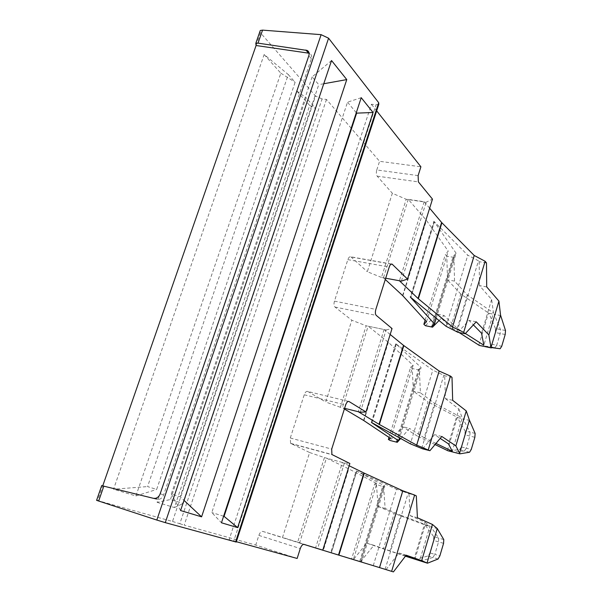 <?xml version="1.0" encoding="UTF-8"?>
<svg xmlns="http://www.w3.org/2000/svg" width="602" height="602" viewBox="0 0 602 602"><rect width="100%" height="100%" fill="white"/><g stroke="black" fill="none" stroke-linecap="round" stroke-linejoin="round"><path stroke-width="0.45" stroke-dasharray="3.01 2.26" d="M288.298 74.55L295.123 82.263L156.648 489.471L147.573 486.574L288.298 74.55L264.15 54.526L113.545 489.23L147.573 486.574M264.15 54.526L280.833 73.181L135.909 495.95L113.545 489.23M135.909 495.95L156.648 489.471M280.833 73.181L295.123 82.263M256.083 45.511L260.5 32.832L315.516 95.981L172.511 521.467L96.606 500.277M102.761 485.791L156.919 499.374L158.868 499.412C161.103 498.862 162.69 497.35 163.631 494.867L311.377 58.718C312.054 56.362 311.527 54.624 309.797 53.525L309.119 53.232M157.099 502.331L174.399 507.531L309.699 105.455L296.703 90.925L157.099 502.331L170.441 499.547L183.241 503.528L315.711 108.556L306.064 97.705L170.441 499.547M101.7 485.648L102.701 485.964L97.622 500.54M260.5 32.832L259.846 31.725M172.511 521.467L179.825 523.71L322.078 98.961L326.472 99.435L379.576 161.313L420.903 166.792M322.078 98.961L315.516 95.981M378.808 104.296L376.047 104.756L371.449 104.259L229.121 539.716L233.719 541.213L376.047 104.756M376.671 110.858L371.449 104.259M326.472 99.435L184.212 525.132L255.745 545.081L297.147 558.46M179.825 523.71L184.212 525.132M236.345 541.71L229.121 539.716M236.225 542.071L233.719 541.213M331.544 60.539L312.152 76.875L318.759 84.649L180.201 496.808L184.001 500.367M323.756 83.746L318.759 84.649M180.585 510.556L171.322 493.971L180.201 496.808M361.23 97.69L347.535 102.159L211.806 512.55L221.461 522.777M356.286 112.732L347.535 102.159M223.613 516.215L211.806 512.55M309.699 105.455L315.711 108.556M296.703 90.925L306.064 97.705M312.152 76.875L171.322 493.971M360.335 412.219L386.123 329.941L366.159 325.787L340.363 407.276L344.585 408.322L342.342 407.765L344.382 408.976M385.288 279.501L383.451 277.8L385.694 278.214L381.472 277.432L406.222 199.285L426.148 202.227L432.484 199.134M401.421 281.119L426.148 202.227M174.399 507.531L183.241 503.528M340.363 407.276L325.727 402.023L351.831 320.234L366.159 325.787M381.472 277.432L367.318 271.698L392.346 193.265L406.222 199.285M348.445 401.391L307.772 391.466C306.433 390.999 305.259 392.098 304.243 394.769L290.292 438.008L290.593 443.35L309.616 452.523L282.519 537.443L262.675 531.385C261.2 531.242 259.929 532.582 258.868 535.396L255.745 545.081M418.119 175.603L376.784 169.952C376.069 172.639 376.197 174.7 377.168 176.153L392.346 193.265M376.784 169.952L379.576 161.313M307.772 391.466L325.727 402.023M386.123 329.941L392.037 328.541M391.473 264.03L350.868 256.813C349.702 256.392 348.701 257.332 347.851 259.635L334.456 301.128C333.719 303.89 333.892 305.861 334.983 307.05L351.831 320.234M350.868 256.813L367.318 271.698M309.616 452.523L324.433 457.58L297.651 542.161L322.77 550.138M297.651 542.161L282.519 537.443M324.433 457.58L344.412 463.028L349.86 463.48M344.412 463.028L317.63 548.467M304.89 544.697L299.555 543.012L326.412 458.122L348.776 468.905L376.747 483.541L353.419 559.363L323.357 550.266L348.776 468.905M323.357 550.266L299.555 543.012M393.415 571.9L373.285 565.617L396.545 489.238L356.173 470.869L330.731 552.591L331.318 552.771L356.723 471.148L384.828 485.98L361.561 561.922L331.318 552.771M330.987 552.674L373.285 565.617M349.137 465.775L342.395 462.479L315.576 547.948M342.395 462.479L326.412 458.122M405.537 556.045L389.908 550.868L400.699 515.229L385.13 508.464L383.624 486.792L374.685 483.948L351.651 558.754L353.419 559.363M351.651 558.754L361.561 561.922M379.629 567.588L402.723 491.48L396.545 489.238M383.624 486.792L382.699 486.348L384.828 485.98M374.685 483.948L376.747 483.541M416.313 495.897L402.723 491.48M385.13 508.464L378.079 506.432L376.491 484.806M378.079 506.432L394.205 513.408L383.429 548.896L366.829 543.147L353.562 559.333M386.07 569.582L398.938 552.975L406.004 555.443M385.13 569.296L408.088 493.422M417.427 517.765L410.173 515.673L408.969 493.851M410.173 515.673L425.065 522.273L414.289 558.34M425.065 522.273L429.933 526.246L419.662 560.725M406.192 555.194L398.938 552.975M359.718 561.29L382.699 486.348M360.696 561.583L373.88 545.299L366.829 543.147M389.908 550.868L373.88 545.299M414.906 559.318L425.14 525.042L394.205 513.408M400.699 515.229L429.933 526.246M405.432 556.188L383.429 548.896M437.692 528.752L430.897 526.773L438.662 538.09L433.703 536.638L425.14 525.042M433.703 536.638L433.681 540.43L429.971 552.914L427.969 555.962L415.455 559.514M425.674 525.268L430.897 526.773M443.779 539.595L438.662 538.09L438.549 541.86L434.847 554.374L439.859 555.894M438.045 559.017L432.928 557.467L434.847 554.374L429.971 552.914M427.969 555.962L432.928 557.467L420.678 561.094M500.909 315.614L494.152 314.282L500.428 329.46L500.217 333.455L496.733 345.217L501.722 346.278M505.507 330.513L495.476 328.534L495.356 332.537L491.879 344.269L490.088 346.692L479.358 345.458M459.048 332.515L450.74 327.277L460.823 294.054L488.944 313.326L494.159 314.274M495.476 328.534L488.944 313.326M500.119 348.754L495.04 347.663L496.733 345.217L491.879 344.269M490.088 346.692L495.04 347.663L484.572 346.474M478.891 345.036L488.5 312.874M465.384 333.5L457.257 328.346L444.035 315.501L437.007 314.124L450.213 326.766M486.702 286.906L479.478 285.604L491.623 299.495L493.482 312.882L483.85 345.224M431.739 326.419L453.171 256.535L453.923 257.4L454.533 281.104L467.355 294.995L493.482 312.882M450.74 327.277L450.198 326.766M460.823 294.054L447.512 279.84L446.819 256.189L445.337 254.526L448.249 251.124L426.291 220.197L408.261 199.367L424.199 201.723L429.647 208.217M425.433 325.72L437.007 314.124M425.102 320.226L445.337 254.526M467.355 294.995L457.257 328.346M491.623 299.495L481.547 333.222M457.829 332.274L468.996 320.399L473.383 324.877M457.068 331.536L478.455 260.832L467.799 255.195L434.411 221.852L410.865 297.501M479.478 285.604L479.177 261.697L478.455 260.832M476.227 321.814L468.996 320.399M486.484 262.939L479.177 261.697M439.061 320.55L444.035 315.501M454.533 281.104L447.512 279.84M453.923 257.4L446.819 256.189M426.517 321.777L448.249 251.124M436.217 318.225L456.128 253.239L453.171 256.535M456.128 253.239L434.05 221.491M446.135 326.337L467.799 255.195M434.411 221.852L433.869 221.273L410.293 297.004M424.199 201.723L399.412 280.743M408.261 199.367L383.451 277.8M363.57 420.422L388.057 342.071L413.13 365.294L390.615 438.459M371.276 422.348L395.755 343.712L421.099 367.566L399.555 437.902M395.973 343.877L432.8 370.147L410.361 443.84M452.012 377.371L444.682 375.738L432.8 370.147M435.998 443.441L424.147 437.759L434.576 403.287L420.422 392.835L419.383 370.11L418.548 369.447L421.099 367.566M389.02 437.398L410.624 367.25L413.13 365.294M419.383 370.11L412.265 368.522L413.386 391.202L428.067 401.925L417.637 436.254L402.52 426.667L390.126 440.483M410.624 367.25L412.265 368.522M422.581 448.829L434.576 434.659L440.205 438.399M421.739 448.309L443.892 375.084M452.666 400.33L445.427 398.652L444.682 375.738M445.427 398.652L458.897 409.021L448.482 443.885M441.815 436.465L434.576 434.659M458.897 409.021L462.216 417.856L452.275 451.244M400.639 438.497L409.563 428.421L402.52 426.667M424.147 437.759L409.563 428.421M396.364 441.793L418.548 369.447M420.422 392.835L413.386 391.202M447.414 450.469L457.324 417.269L428.067 401.925M434.576 403.287L462.216 417.856M435.05 444.569L417.637 436.254M469.801 420.482L463.028 418.841L470.027 432.146L465.075 430.964L457.324 417.269M469.568 452.237L464.473 450.921L466.272 448.166L461.41 446.962L465 434.862L465.075 430.964M461.41 446.962L459.514 449.694L447.918 450.77M475.121 433.417L470.027 432.146L469.861 436.036L466.272 448.166L471.276 449.446M457.813 417.607L463.028 418.826M459.514 449.694L464.473 450.921L453.133 452.064M390.179 334.479L384.106 329.52L368.138 326.201L342.342 407.765M388.064 342.071L368.138 326.201M384.106 329.52L358.318 411.723M311.377 58.718L308.849 55.67M160.192 493.791L163.631 494.867M153.457 498.321L156.919 499.374M258.868 535.396L300.278 548.565M377.168 176.153L418.382 181.894M304.243 394.769L345.653 404.95M290.292 438.008L331.702 449.1M334.983 307.05L376.25 315.395M334.456 301.128L375.844 309.39M347.851 259.635L389.223 267.055M391.187 264.12L351.116 256.994M262.675 531.385L303.972 544.411M290.962 443.621L332.259 454.788M356.82 471.178L331.424 552.802M323.026 550.16L348.468 468.755M383.685 486.183L360.575 561.583L383.662 486.183M379.749 567.626L402.843 491.518M443.561 543.358L433.681 540.43M505.198 334.494L495.356 332.537M452.102 329.174L473.608 258.273M451.989 329.121L473.503 258.213M432.966 325.313L454.51 255.037M454.54 255.007L432.996 325.291M402.873 295.8L426.434 220.392M434.305 221.837L410.782 297.433M402.603 295.537L426.186 220.076M363.871 420.61L388.343 342.305M371.81 422.664L396.251 344.133M396.349 344.156L371.908 422.709M419.729 368.575L397.425 441.349M416.456 446.232L438.738 372.788M419.707 368.597L397.403 441.356M416.569 446.278L438.85 372.841M474.865 437.293L465 434.862M309.797 53.525L308.946 52.494M155.414 498.358L158.868 499.412M290.593 443.35L331.905 454.518"/><path stroke-width="0.9" d="M101.7 485.648L153.457 498.321L155.414 498.358C157.649 497.801 159.244 496.281 160.192 493.791L308.849 55.67C309.533 53.3 309.007 51.561 307.268 50.455L258.025 43.148L255.805 43.344L256.083 45.511L102.761 485.791M309.119 53.232L256.083 45.511M259.846 31.725L260.275 30.499L262.555 30.123L321.114 34.668L156.813 520.053L96.583 500.345L101.746 485.513M321.114 34.668L328.587 38.212L378.688 102.694L378.808 104.296L236.225 542.071L165.279 522.634L328.587 38.212M500.563 315.185L490.969 347.527L500.119 348.754L501.722 346.278L505.198 334.494L505.507 330.513L500.563 315.185L498.923 301.12L486.702 286.906L486.484 262.939L485.122 261.268L474.21 255.481L441.605 222.477L418.036 298.479L399.412 280.743L385.694 278.214L401.421 281.119L407.501 279.065L432.484 199.134L418.382 181.894L418.119 175.603L420.903 166.792L376.671 110.858M459.514 453.547L469.417 420.158L475.121 433.417L474.865 437.293L471.276 449.446L469.568 452.237L459.913 453.833L455.849 445.879L441.815 436.465L429.918 450.71L416.659 445.126L439.144 371.043L403.506 345.36L379.027 424.297L358.318 411.723L344.585 408.322L360.335 412.219L365.963 411.956L349.062 401.542C347.79 401.09 346.662 402.226 345.653 404.95L331.702 449.1L331.905 454.518L349.86 463.48L322.77 550.138L303.972 544.411C302.565 544.306 301.331 545.69 300.278 548.565L297.147 558.46L236.345 541.71M156.813 520.053L165.279 522.634M323.756 83.746L346.767 79.592L331.544 60.539L180.585 510.556L201.587 516.84L184.001 500.367M346.767 79.592L201.587 516.84M356.625 113.146L373.052 112.484L361.23 97.69L221.461 522.777L237.639 527.615L224.072 516.358L356.625 113.146L356.286 112.732M373.052 112.484L237.639 527.615M224.072 516.358L223.613 516.215M365.963 411.956L392.037 328.541L376.25 315.395C375.234 314.206 375.099 312.205 375.844 309.39L389.223 267.055C390.066 264.707 391.037 263.736 392.135 264.15L407.501 279.065M349.137 465.775L363.932 472.999L338.497 555.044L304.89 544.697M338.497 555.044L379.501 567.588L402.806 490.781L364.285 473.172L338.873 555.157M427.029 563.043L437.255 528.556L443.779 539.595L443.561 543.358L439.859 555.894L438.045 559.017L427.473 563.201L421.701 560.628L432.462 524.462L417.427 517.765L416.313 495.897L414.627 495.062L391.624 571.358L379.501 567.588M414.627 495.062L402.806 490.781M391.624 571.358L393.415 571.9L406.192 555.194L421.701 560.628M405.537 556.045L419.662 560.725L406.004 555.443M437.255 528.556L432.462 524.462M427.473 563.201L405.432 556.188M459.048 332.515L479.358 345.458L491.322 347.926M490.969 347.527L488.862 334.93L498.923 301.12M465.384 333.5L483.85 345.224L481.547 333.222L473.383 324.877M488.862 334.93L476.227 321.814L465.15 333.756L463.69 332.334L485.122 261.268M410.293 297.004L434.448 323.989L431.739 326.419L432.545 327.157L425.433 325.72L423.853 324.29L425.102 320.226M410.504 297.192L446.135 326.337L457.829 332.274L465.15 333.756M463.69 332.334L452.508 326.991L474.21 255.481M432.545 327.157L439.061 320.55M423.853 324.29L426.517 321.777L402.873 295.8L385.288 279.501M452.508 326.991L418.352 298.758L441.898 222.8M434.448 323.989L436.217 318.225M441.605 222.477L429.647 208.217M379.027 424.297L416.659 445.126M344.382 408.976L363.698 420.489L390.615 438.459L388.388 439.468L389.02 437.398M388.388 439.468L390.126 440.483L397.252 442.319L396.364 441.793L398.652 440.837L371.494 422.484L410.361 443.84L422.581 448.829L429.918 450.71M398.652 440.837L399.555 437.902M428.3 449.709L450.499 376.099L439.144 371.043M450.499 376.099L452.012 377.371L452.666 400.33L466.249 410.925L455.849 445.879M435.998 443.441L452.275 451.244L448.482 443.885L440.205 438.399M469.417 420.158L466.249 410.925M398.705 440.679L400.639 438.497M397.252 442.319L398.509 440.897M459.913 453.833L447.918 450.77L435.05 444.569M403.506 345.36L390.179 334.479M305.914 50.011L308.442 53.081M103.868 486.055L98.645 501.052M258.025 43.148L262.555 30.123M235.578 541.951L378.688 102.694M349.062 401.542L348.445 401.391M392.369 264.331L391.187 264.12M403.829 345.608L379.373 424.5M308.946 52.494L307.268 50.455M255.782 43.389L260.275 30.499M392.135 264.15L391.473 264.03"/></g></svg>

